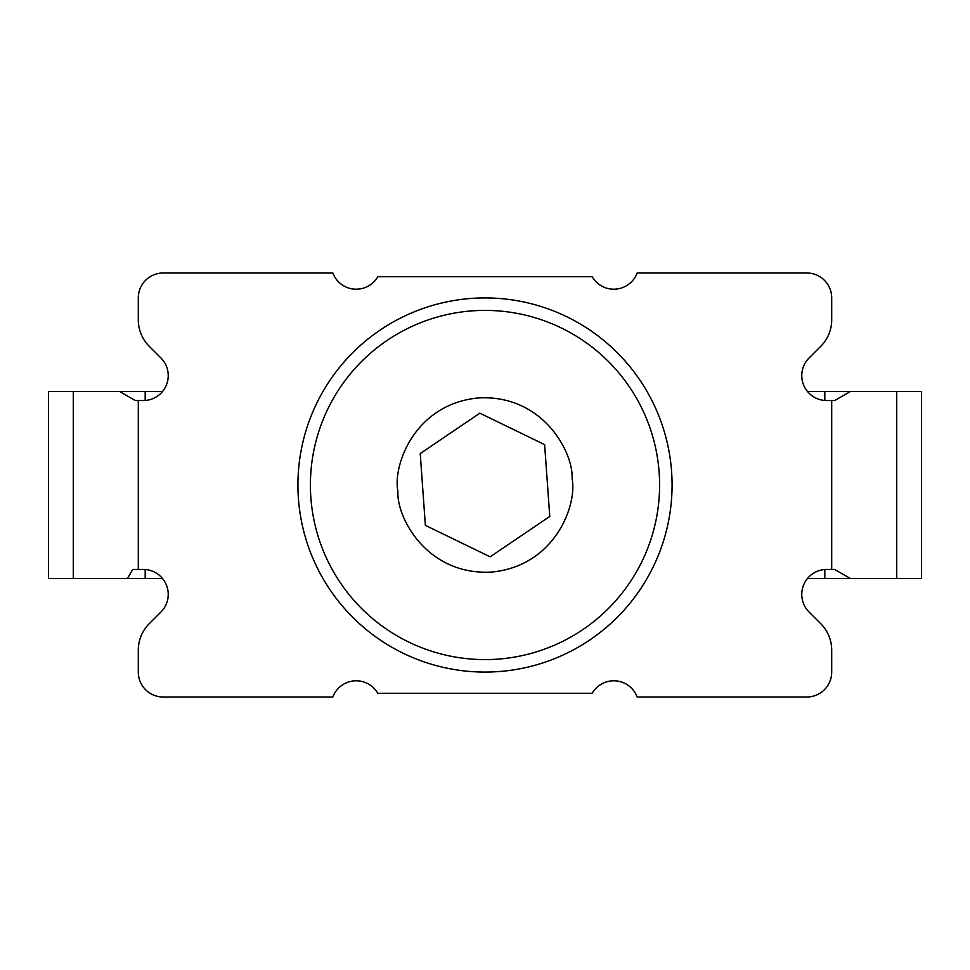 <?xml version="1.0" encoding="UTF-8"?>
<svg xmlns="http://www.w3.org/2000/svg" width="970" height="970" viewBox="0 0 970 970"><rect width="100%" height="100%" fill="white"/><g stroke="black" fill="none" stroke-linecap="round" stroke-linejoin="round"><path stroke-width="1.45" d="M297.923 485A187.077 187.077 0 0 1 485 297.923A187.077 187.077 0 0 1 672.077 485A187.077 187.077 0 0 1 485 672.077A187.077 187.077 0 0 1 297.923 485M809.077 612.034A24.941 24.941 0 0 1 826.719 569.451L831.702 569.451L831.702 400.549L826.719 400.549A24.941 24.941 0 0 1 809.077 357.966L820.753 346.302A37.418 37.418 0 0 0 831.702 319.845L831.702 297.923A24.941 24.941 0 0 0 806.761 272.982L637.157 272.982A24.941 24.941 0 0 1 592.185 276.729L377.815 276.729A24.941 24.941 0 0 1 332.843 272.982L163.239 272.982A24.941 24.941 0 0 0 138.298 297.923L138.298 319.845A37.418 37.418 0 0 0 149.247 346.302L160.923 357.966A24.941 24.941 0 0 1 143.281 400.549L138.298 400.549L138.298 569.451L143.281 569.451A24.941 24.941 0 0 1 160.923 612.034L149.247 623.698A37.418 37.418 0 0 0 138.298 650.155L138.298 672.077A24.941 24.941 0 0 0 163.239 697.018L332.843 697.018A24.941 24.941 0 0 1 377.815 693.271L592.185 693.271A24.941 24.941 0 0 1 637.157 697.018L806.761 697.018A24.941 24.941 0 0 0 831.702 672.077L831.702 650.155A37.418 37.418 0 0 0 820.753 623.698L809.077 612.034M138.298 400.549L135.327 400.549L119.589 391.468L73.271 391.468L73.271 578.532L127.494 578.532L132.744 569.451L138.298 569.451M831.702 400.549L834.673 400.549L850.411 391.468L921.5 391.468L921.5 578.532L896.729 578.532L896.729 391.468M831.702 569.451L834.673 569.451L850.411 578.532L896.729 578.532M119.589 391.468L121.662 391.468L121.662 392.656M807.464 391.468L850.411 391.468M850.411 578.532L848.338 578.532L848.338 577.344M162.536 578.532L127.494 578.532M73.271 578.532L48.5 578.532L48.5 391.468L73.271 391.468M162.536 391.468L121.662 391.468M807.464 578.532L848.338 578.532M310.849 497.477A174.6 174.6 0 0 1 472.523 310.849A174.6 174.6 0 0 1 659.151 472.523A174.6 174.6 0 0 1 497.477 659.151A174.6 174.6 0 0 1 310.849 497.477M549.772 516.452L544.631 444.636L479.859 413.184L420.228 453.548L425.369 525.364L490.141 556.816L549.772 516.452M848.338 392.656L848.338 391.468M145.185 391.468L145.185 400.477M145.185 569.523L145.185 578.532M824.815 578.532L824.815 569.523M824.815 400.477L824.815 391.468M397.918 491.232C392.595 466.012 414.396 403.726 478.768 397.918C543.297 394.499 573.755 453.038 572.082 478.768C577.405 503.988 555.604 566.274 491.232 572.082C426.703 575.501 396.245 516.962 397.918 491.232"/></g></svg>
